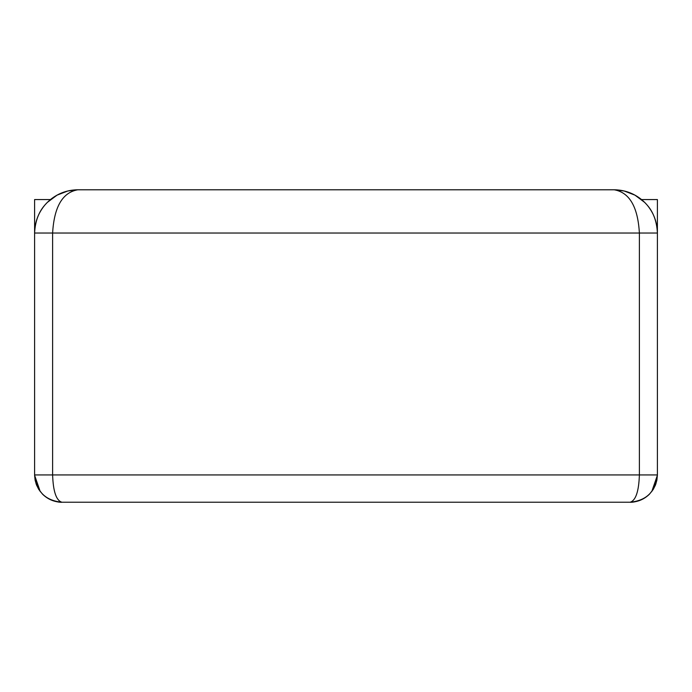 <?xml version="1.0" encoding="UTF-8"?>
<svg xmlns="http://www.w3.org/2000/svg" width="692" height="692" viewBox="0 0 692 692"><rect width="100%" height="100%" fill="white"/><g stroke="black" fill="none" stroke-linecap="round" stroke-linejoin="round"><path stroke-width="1.04" d="M50.464 199.564L34.6 199.564L34.6 474.937C36.252 491.476 45.343 500.567 61.882 502.219L630.118 502.219C637.6 502.089 644.036 499.434 649.407 494.226L653.231 489.434L655.48 484.997L656.881 480.213L657.4 474.937C655.748 491.476 646.657 500.567 630.118 502.219L61.882 502.219C56.26 500.567 53.172 491.476 52.618 474.937L34.6 474.937C36.252 491.476 45.343 500.567 61.882 502.219C54.4 502.089 47.964 499.434 42.593 494.226L38.769 489.434L36.52 484.997L35.119 480.213L34.6 475.266L34.6 233.022L52.618 233.022C54.14 206.813 62.548 192.402 77.833 189.781L70.645 190.386M50.447 199.564C58.457 193.163 67.582 189.902 77.833 189.781L614.167 189.781C629.452 192.402 637.86 206.813 639.382 233.022L657.4 233.022L657.4 474.937L657.4 199.564L641.536 199.564M614.228 189.79L621.355 190.386M641.553 199.564C633.543 193.163 624.418 189.902 614.167 189.781C626.026 189.98 636.216 194.201 644.736 202.445L647.011 204.901C653.793 213.032 657.262 222.392 657.4 232.979C656.803 221.345 653.334 211.986 647.003 204.901M61.882 502.219C54.4 502.089 47.964 499.434 42.593 494.226C50.732 502.176 61.666 502.556 61.882 502.219M40.197 491.484L36.088 483.829L34.6 475.266L40.197 491.476M630.118 502.219C637.6 502.089 644.036 499.434 649.407 494.226C641.268 502.176 630.334 502.556 630.118 502.219C635.74 500.567 638.828 491.476 639.382 474.937L639.382 233.022L52.618 233.022L52.618 474.937L657.4 474.937C655.748 491.476 646.657 500.567 630.118 502.219M651.803 491.484L655.912 483.829L657.4 475.266L651.803 491.476M646.241 204.028C637.548 194.781 626.857 190.032 614.167 189.781L77.833 189.781C65.974 189.98 55.784 194.201 47.264 202.445L44.989 204.901C38.207 213.032 34.738 222.392 34.6 232.979L34.6 233.022M45.758 204.028C54.452 194.781 65.143 190.032 77.833 189.781M644.736 202.445L634.945 195.144L624.21 190.992L614.271 189.79M47.264 202.445L57.055 195.144L67.79 190.992L77.746 189.79M44.997 204.901C38.666 211.986 35.197 221.345 34.6 232.979"/></g></svg>
